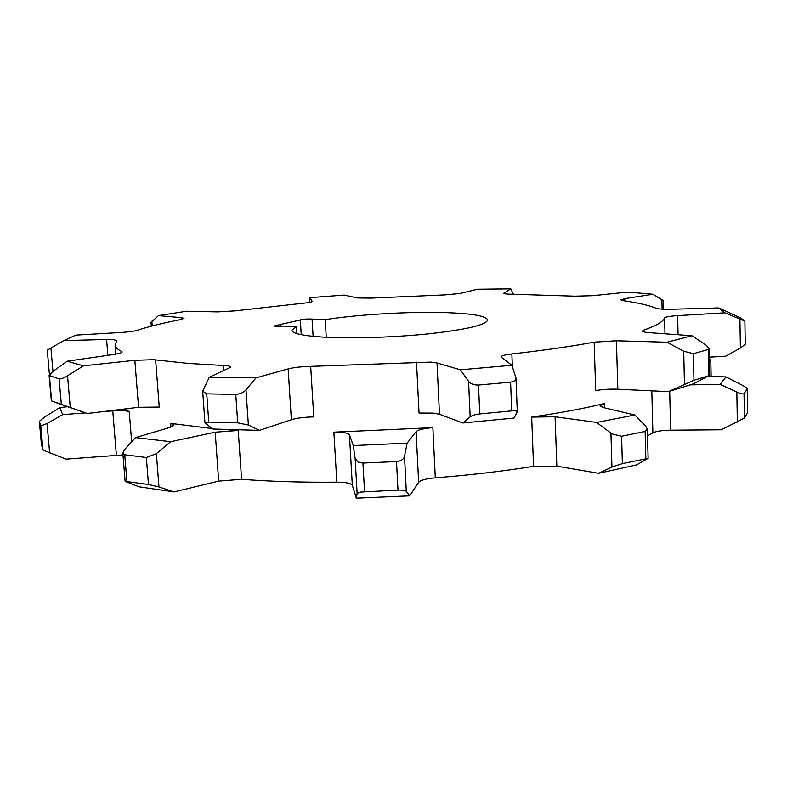 <?xml version="1.0" encoding="UTF-8"?>
<svg xmlns="http://www.w3.org/2000/svg" width="787" height="787" viewBox="0 0 787 787"><rect width="100%" height="100%" fill="white"/><g stroke="black" fill="none" stroke-linecap="round" stroke-linejoin="round"><path stroke-width="1.18" d="M323.673 337.151C351.759 338.784 395.772 337.357 430.823 333.599C467.468 329.34 486.415 324.805 487.655 319.984C486.396 316.197 473.656 313.787 449.446 312.754C413.441 311.239 359.452 314.22 325.218 319.64L310.127 318.991C304.707 318.971 301.234 319.345 299.719 320.112L273.984 325.995C274.968 326.536 278.018 326.566 283.113 326.103L296.483 326.359L291.829 330.245C292.302 333.531 302.916 335.833 323.673 337.151M326.261 337.289L325.218 319.64M301.244 334.682L300.359 320.378M135.512 437.621L170.681 441.694L156.387 453.656L146.343 457.503L124.749 454.758L122.831 453.125L124.562 449.623L135.512 437.621L169.874 427.449L174.055 425L170.631 423.406L212.323 428.59M106.579 339.492L113.072 339.571L116.889 340.505L115.079 344.893C115.236 347.195 117.46 349.398 121.729 351.514L122.142 351.937C121.975 352.812 118.906 353.697 112.954 354.593L67.21 361.203L83.442 365.837L134.843 360.298L153.721 359.689L188.221 363.417L225.535 365.601C229.027 365.896 230.837 366.398 230.965 367.116L209.303 377.219L256.021 377.849L288.15 368.896C293.925 367.431 301.441 366.594 310.688 366.368L431.02 362.089L437.031 362.945L460.395 369.811L511.875 365.266L500.935 356.944C501.23 355.773 504.88 354.77 511.865 353.943C543.699 350.363 571.136 346.437 594.165 342.148L616.428 340.781L667.061 342.227L691.901 335.734L649.531 332.685C644.937 332.33 642.576 331.78 642.428 331.032L643.796 330.087C656.171 325.779 663.107 321.726 664.612 317.909C665.507 316.895 669.845 316.138 677.627 315.626L724.866 312.823L718.738 307.933L671.832 309.242C663.864 309.409 658.68 309.094 656.279 308.307C648.872 305.287 637.824 302.739 623.147 300.664L620.874 299.877L624.75 298.637L652.994 294.24L627.731 292.085L592.847 295.676L575.14 296.178L511.54 294.2C506.612 294.141 504.034 293.826 503.798 293.266L510.852 288.829L477.424 289.223L460.139 293.443L445.088 294.879L371.11 298.106L357.347 297.948L344.204 295.076L310.009 297.643L312.173 301.401C311.878 302.06 308.75 302.69 302.788 303.27L234.949 310.865L217.812 311.878L186.539 311.239L158.443 315.617L181.413 317.643L183.991 318.351L180.518 319.611C163.086 322.985 148.733 326.526 137.45 330.245C134.115 331.229 128.655 331.976 121.06 332.468L75.926 335.114L63.757 340.584L106.579 339.492L107.878 355.33M83.442 365.837L67.544 375.783C63.865 378.016 61.061 379.059 59.123 378.911L49.119 375.429L51.352 400.829L87.318 413.509L138.561 407.312L159.259 407.066L155.629 359.895M416.51 362.168L419.048 413.047L433.48 413.126L439.471 414.267L462.874 422.993L470.164 416.864C471.984 415.467 475.181 414.493 479.765 413.952L511.737 410.893C515.328 410.617 517.177 410.962 517.305 411.935L514.019 418.054L462.874 422.993M124.848 408.965L129.245 411.709C126.599 410.617 121.1 410.342 112.767 410.883L102.851 411.631M718.738 307.933L740.685 317.918L744.836 321.086L724.866 312.823M513.291 294.22L510.852 288.829M85.37 412.929L62.734 414.621L47.063 423.573L40.796 425.885L39.35 421.36L44.859 416.923L59.753 407.636L67.416 406.741M41.436 444.655L42.921 449.584L44.367 450.617L66.157 459.146L122.969 454.925M174.084 491.914L139.102 486.828L125.113 481.359L148.468 484.487L158.974 486.956L174.084 491.914L218.678 481.123L241.589 479.303C270.325 481.516 302.07 482.48 336.826 482.175C345.906 482.215 351.071 483.267 352.32 485.323L356.314 498.171L357.131 493.577L359.816 492.121L397.996 490.094C402.59 489.976 405.364 490.409 406.318 491.403L409.722 495.849L418.654 482.323C420.632 480.159 426.18 478.653 435.3 477.827C470.596 475.033 503.355 471.206 533.556 466.347L556.842 466.179L598.612 473.302L612.925 466.661L622.369 463.641L648.114 458.368L636.506 464.94L598.612 473.302M362.945 463.061L358.124 462.126L355.134 458.457L353.294 445.58L349.428 434.739C348.188 432.988 343.014 432.132 333.875 432.171L432.87 427.675C423.701 428.462 418.113 429.781 416.107 431.65L407.105 443.17L404.508 456.352C403.77 459.254 401.095 461.005 396.5 461.575L362.945 463.061L364.538 491.56M621.582 436.264L611.952 433.922L596.644 422.462L555.081 416.766L531.687 417.1C559.951 412.978 584.151 408.463 604.288 403.534L600.078 405.767L603.383 407.577L634.863 415.005L645.773 426.279L647.357 429.23L645.124 431.453L621.582 436.264L622.369 463.641M711.114 376.491L710.789 359.738L709.461 358.961M708.28 376.412L725.988 376.894L741.875 385.01C745.122 386.692 746.922 387.971 747.276 388.867L744.03 393.785C742.997 394.267 740.597 393.677 736.839 392.015L720.105 384.41L690.533 384.853M669.698 391.267L670.622 430.214L721.384 429.791L744.413 418.005L747.65 412.683L747.276 388.867M222.534 429.427L238.235 430.469L215.195 432.211L170.681 441.694M720.105 384.41L725.988 376.894M596.644 422.462L634.863 415.005M353.294 445.58L407.105 443.17M59.753 407.636L62.734 414.621M670.622 430.214C662.015 430.381 656.112 431.266 652.885 432.88L647.534 435.841M356.314 498.171L409.722 495.849M158.443 315.617L151.015 322.414L151.301 326.162M310.009 297.643L309.714 302.346M663.549 309.212L663.343 300.644L652.994 294.24M709.421 357.16L725.762 356.167L740.39 348.021L745.24 344.332L744.886 321.155M708.969 375.655L693.042 383.967L668.379 391.631L693.957 380.278L708.969 375.655L708.457 349.458L693.396 353.678L683.716 351.218L667.061 342.227M691.901 335.734L705.969 345.021L709.244 348.562L708.457 349.458M594.165 342.148L595.69 390.627C602.016 389.388 609.404 388.916 617.825 389.221L668.379 391.631M511.875 365.266L515.967 377.967C515.967 380.19 514.167 381.577 510.586 382.138L478.506 385.05C473.902 385.128 470.596 383.879 468.58 381.311L460.395 369.811M259.425 430.381L212.943 429.033L204.974 422.993L208.762 422.088L237.723 422.865L248.377 425.039L259.425 430.381L291.357 419.737C297.093 418.015 304.559 417.08 313.757 416.913L310.688 366.368M256.021 377.849L245.997 389.86C243.537 392.595 240.124 394.11 235.766 394.395L206.735 393.854L202.682 391.188L209.303 377.219M49.119 375.429L52.995 371.366L67.21 361.203M63.757 340.584L47.289 350.146L49.256 372.556L50.181 373.697M56.91 403.013L87.318 413.509M313.108 336.344L312.095 319.424M296.935 333.629L296.483 326.359M280.929 326.3L280.841 324.844M138.561 407.312L134.843 360.298M223.754 370.834L223.38 365.473M129.245 411.709L131.665 441.832M170.631 423.406L170.917 427.115M121.798 352.419L121.729 351.514M513.203 294.22L513.183 293.521M47.063 423.573L49.66 452.938M146.343 457.503L148.468 484.487M747.257 388.965L747.63 412.772M736.839 392.015L737.33 422.088M744.03 393.785L744.413 418.005M645.124 431.453L645.842 458.516M610.938 433.224L611.952 467.094M555.081 416.766L556.842 466.179M404.508 456.352L406.318 491.403M396.5 461.575L397.996 490.094M416.107 431.65L418.654 482.323M355.134 458.457L357.131 493.577M349.428 434.739L352.32 485.323M156.387 453.656L158.974 486.956M215.195 432.211L218.678 481.123M124.749 454.758L126.904 481.398M40.796 425.885L42.921 449.584M112.767 410.883L116.387 455.191M152.196 325.926L151.842 321.244M181.541 319.394L181.413 317.643M504.044 293.512L504.014 293M662.123 309.143L661.887 299.375M624.809 300.909L624.75 298.637M740.39 348.021L739.918 319.365M678.06 334.741L677.627 315.626M693.957 380.278L693.396 353.678M684.444 384.086L683.716 351.218M617.825 389.221L616.428 340.781M511.737 410.893L510.586 382.138M479.765 413.952L478.506 385.05M470.164 416.864L468.58 381.311M439.471 414.267L437.031 362.945M237.723 422.865L235.766 394.395M248.377 425.039L245.997 389.86M208.762 422.088L206.735 393.854M291.357 419.737L288.15 368.896M61.356 404.498L59.123 378.911M70.279 407.518L67.544 375.783M51.647 400.977L49.433 375.812M52.965 371.385L50.919 348.002M664.985 333.796L664.612 317.909M643.845 331.888L643.796 330.087M512.376 366.772L511.865 353.943M238.235 430.469L241.589 479.303M333.875 432.171L336.826 482.175M432.87 427.675L435.3 477.827M531.687 417.1L533.556 466.347M604.288 403.534L604.416 407.814M651.813 390.844L652.885 432.88M115.079 344.893L115.827 354.13M647.357 429.23L648.114 458.368M122.831 453.125L125.113 481.359M39.36 421.429L41.445 444.724M709.776 375.488L709.254 348.562M517.305 411.935L515.967 378.035M204.974 422.993L202.682 391.188"/></g></svg>
